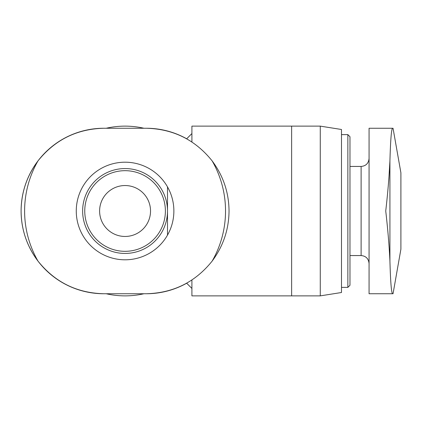 <?xml version="1.0" encoding="UTF-8"?>
<svg xmlns="http://www.w3.org/2000/svg" width="422" height="422" viewBox="0 0 422 422"><rect width="100%" height="100%" fill="white"/><g stroke="black" fill="none" stroke-linecap="round" stroke-linejoin="round"><path stroke-width="0.63" d="M99.608 211A25.462 25.462 0 0 1 137.799 188.95A25.462 25.462 0 0 1 137.799 233.049A25.462 25.462 0 0 1 99.608 211M106.207 128.251A84.869 84.869 0 0 1 143.928 128.251M186.677 138.78A82.749 82.749 0 0 0 146.286 128.251C173.284 128.942 195.233 139.824 212.145 160.898A100.462 100.462 0 0 1 212.145 261.102C195.233 282.17 173.284 293.053 146.286 293.749L143.928 293.749A84.869 84.869 0 0 1 106.207 293.749L103.849 293.749C76.851 293.058 54.902 282.176 37.991 261.102A82.749 82.749 0 0 0 103.849 293.749L146.286 293.749A82.749 82.749 0 0 0 186.677 283.22M320.272 126.131L320.272 295.869L291.628 295.869L291.628 126.131L320.272 126.131L341.488 129.491L341.488 292.509L320.272 295.869M392.571 128.251C391.416 128.942 390.535 139.824 389.923 160.898C390.535 139.83 391.416 128.947 392.571 128.251L369.071 128.251L369.071 293.749L392.571 293.749C391.416 293.058 390.535 282.176 389.923 261.102C390.535 282.17 391.416 293.053 392.571 293.749L369.071 293.749M37.991 160.898C54.902 139.83 76.851 128.947 103.849 128.251A82.749 82.749 0 0 0 37.991 261.102A100.462 100.462 0 0 1 37.991 160.898C26.902 175.81 21.269 192.511 21.1 211C21.248 229.494 26.881 246.195 37.991 261.102M103.849 128.251L146.286 128.251M212.145 261.102C223.233 246.19 228.866 229.489 229.035 211C228.888 192.506 223.254 175.805 212.145 160.898M76.266 211A48.799 48.799 0 0 1 149.467 168.737A48.799 48.799 0 0 1 149.467 253.263A48.799 48.799 0 0 1 76.266 211M341.488 134.618L347.855 134.618L347.855 287.382L341.488 287.382M347.855 134.618L349.975 136.739L349.975 285.261L347.855 287.382M388.836 179.171L389.923 160.898C389.242 175.81 387.85 192.511 385.74 211C387.85 229.494 389.242 246.195 389.923 261.102L389.923 160.898M393.046 128.251L400.9 172.809L400.9 249.191L393.046 293.749M191.904 142.045L191.904 126.131L291.628 126.131M191.904 279.955L191.904 295.869L291.628 295.869M82.633 211A42.437 42.437 0 0 1 146.286 174.249A42.437 42.437 0 0 1 146.286 247.751A42.437 42.437 0 0 1 82.633 211A42.437 42.437 0 0 1 146.286 174.249A42.437 42.437 0 0 1 146.286 247.751A42.437 42.437 0 0 1 82.633 211A42.437 42.437 0 0 1 146.286 174.249A42.437 42.437 0 0 1 146.286 247.751A42.437 42.437 0 0 1 82.633 211M167.502 192.965L167.502 229.035M167.502 186.899L167.502 235.101M349.975 166.442L361.116 166.442L361.116 255.558C365.906 255.985 368.559 258.639 369.071 263.513M84.753 211A40.312 40.312 0 0 1 145.226 176.085A40.312 40.312 0 0 1 145.226 245.915A40.312 40.312 0 0 1 84.753 211M186.619 283.162L191.904 288.448M186.619 138.838L191.904 133.552M349.975 255.558L361.116 255.558M361.116 166.442C365.906 166.015 368.559 163.361 369.071 158.487"/></g></svg>
